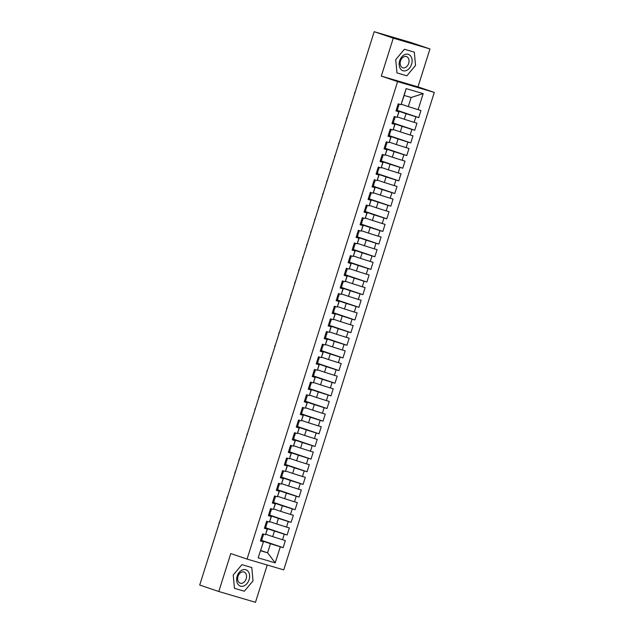 <?xml version="1.0" encoding="UTF-8"?>
<svg xmlns="http://www.w3.org/2000/svg" width="634" height="634" viewBox="0 0 634 634"><rect width="100%" height="100%" fill="white"/><g stroke="black" fill="none" stroke-linecap="round" stroke-linejoin="round"><path stroke-width="0.95" d="M429.947 48.945L393.27 38.159L381.311 76.104L417.988 86.89L429.947 48.945L410.864 42.486L374.187 31.7L199.718 585.055L218.801 591.514L255.478 602.3L267.231 565.013M417.988 86.89L434.282 92.405L283.739 569.871L247.062 559.085L397.605 81.62L434.282 92.405M258.173 557.857L263.482 541.658L258.173 557.857L275.227 562.873L280.291 546.809L283.136 547.649L285.363 540.564L282.526 539.732L284.278 534.161L287.123 535.001L289.358 527.916L286.513 527.084L288.264 521.513L291.109 522.353L293.344 515.268L290.499 514.436L292.258 508.872L295.095 509.704L297.33 502.619L294.485 501.787L296.244 496.224L299.089 497.056L301.316 489.971L298.479 489.139L300.231 483.576L303.076 484.408L305.311 477.323L302.466 476.491L304.217 470.927L307.062 471.759L309.297 464.674L306.452 463.842L308.203 458.279L311.048 459.111L313.283 452.026L310.438 451.194L312.197 445.631L315.035 446.463L317.269 439.378L314.424 438.546L316.184 432.982L319.029 433.814L321.256 426.73L318.419 425.897L320.17 420.334L323.015 421.166L325.25 414.081L322.405 413.249L324.156 407.686L327.001 408.518L329.236 401.441L326.391 400.601L328.143 395.037L330.988 395.87L333.222 388.793L330.377 387.953L332.137 382.389L334.974 383.221L337.209 376.144L334.372 375.304L336.123 369.741L338.968 370.573L341.195 363.496L338.358 362.656L340.109 357.093L342.954 357.925L345.189 350.848L342.344 350.008L344.096 344.444L346.941 345.276L349.175 338.199L346.33 337.359L348.09 331.796L350.927 332.628L353.162 325.551L350.317 324.711L352.076 319.148L354.913 319.98L357.148 312.903L354.311 312.063L356.062 306.499L358.907 307.339L361.134 300.254L358.297 299.414L360.049 293.851L362.894 294.691L365.129 287.606L362.283 286.766L364.035 281.203L366.88 282.043L369.115 274.958L366.27 274.118L368.029 268.554L370.866 269.395L373.101 262.31L370.256 261.47L372.015 255.906L374.852 256.746L377.087 249.661L374.25 248.821L376.002 243.258L378.847 244.098L381.074 237.013L378.236 236.173L379.988 230.61L382.833 231.45L385.068 224.365L382.223 223.525L383.974 217.961L386.819 218.801L389.054 211.716L386.209 210.876L387.968 205.313L390.806 206.153L393.04 199.068L390.195 198.236L391.955 192.665L394.792 193.505L397.027 186.42L394.189 185.588L395.941 180.016L398.786 180.856L401.013 173.771L398.176 172.939L399.927 167.368L402.772 168.208L405.007 161.123L402.162 160.291L403.913 154.72L406.759 155.56L408.993 148.475L406.148 147.643L407.908 142.071L410.745 142.912L412.98 135.827L410.135 134.994L411.894 129.423L414.739 130.263L416.966 123.178L414.129 122.346L415.88 116.775L418.725 117.615L420.96 110.53L408.28 106.591L411.149 97.485L404.183 95.433L401.06 104.681L406.125 88.617L423.179 93.634L418.115 109.698M401.06 104.681L398.215 103.841L395.981 110.926L398.826 111.758L397.074 117.33L394.229 116.49L391.994 123.575L394.839 124.407L393.08 129.978L390.243 129.138L388.008 136.223L390.853 137.055L389.094 142.626L386.249 141.786L384.022 148.871L386.859 149.703L385.107 155.275L382.262 154.434L380.028 161.519L382.873 162.352L381.121 167.923L378.276 167.083L376.041 174.168L378.886 175L377.135 180.571L374.29 179.731L372.055 186.816L374.9 187.648L373.141 193.219L370.304 192.379L368.069 199.464L370.914 200.296L369.154 205.868L366.309 205.028L364.082 212.113L366.92 212.945L365.168 218.508L362.323 217.676L360.088 224.761L362.933 225.593L361.182 231.156L358.337 230.324L356.102 237.409L358.947 238.241L357.196 243.805L354.351 242.973L352.116 250.058L354.961 250.89L353.201 256.453L350.364 255.621L348.129 262.706L350.974 263.538L349.215 269.101L346.37 268.269L344.143 275.354L346.98 276.186L345.229 281.75L342.384 280.917L340.149 288.002L342.994 288.835L341.243 294.398L338.397 293.566L336.163 300.651L339.008 301.483L337.248 307.046L334.411 306.214L332.176 313.291L335.021 314.131L333.262 319.694L330.425 318.862L328.19 325.939L331.027 326.779L329.276 332.343L326.431 331.511L324.204 338.588L327.041 339.428L325.29 344.991L322.444 344.159L320.21 351.236L323.055 352.076L321.303 357.639L318.458 356.807L316.223 363.884L319.068 364.724L317.309 370.288L314.472 369.456L312.237 376.533L315.082 377.373L313.323 382.936L310.486 382.104L308.251 389.181L311.088 390.021L309.337 395.584L306.491 394.752L304.265 401.829L307.102 402.669L305.35 408.233L302.505 407.393L300.27 414.477L303.115 415.318L301.364 420.881L298.519 420.041L296.284 427.126L299.129 427.966L297.37 433.529L294.533 432.689L292.298 439.774L295.143 440.614L293.383 446.178L290.546 445.337L288.312 452.422L291.149 453.262L289.397 458.826L286.552 457.986L284.325 465.071L287.162 465.911L285.411 471.474L282.566 470.634L280.331 477.719L283.176 478.559L281.425 484.122L278.58 483.282L276.345 490.367L279.19 491.207L277.43 496.771L274.593 495.931L272.358 503.016L275.204 503.856L273.444 509.419L270.607 508.579L268.372 515.664L271.209 516.496L269.458 522.067L266.613 521.227L264.378 528.312L267.223 529.144L265.472 534.716L262.627 533.876L260.392 540.961L263.237 541.793M397.146 110.665L406.045 113.676L404.286 119.24L397.407 116.91M415.88 116.775L406.045 113.676M414.129 122.346L404.286 119.24M404.183 95.433L406.125 88.617M393.159 123.313L402.059 126.325L400.3 131.888L393.421 129.558M411.894 129.423L402.059 126.325M410.135 134.994L400.3 131.888M398.826 111.758L396.084 110.609M399.071 111.624L397.074 117.33M389.173 135.961L398.065 138.973L396.313 144.536L389.434 142.206M407.908 142.071L398.065 138.973M406.148 147.643L396.313 144.536M394.839 124.407L392.097 123.258M395.085 124.272L393.08 129.978M385.179 148.61L394.079 151.621L392.327 157.184L385.448 154.855M403.913 154.72L394.079 151.621M402.162 160.291L392.327 157.184M390.853 137.055L388.103 135.906M391.099 136.92L389.094 142.626M381.192 161.258L390.092 164.261L388.341 169.833L381.454 167.503M399.927 167.368L390.092 164.261M398.176 172.939L388.341 169.833M386.859 149.703L384.117 148.554M387.112 149.569L385.107 155.275M377.206 173.898L386.106 176.91L384.347 182.481L377.468 180.151M395.941 180.016L386.106 176.91M394.189 185.588L384.347 182.481M382.873 162.352L380.131 161.202M383.126 162.217L381.121 167.923M373.22 186.547L382.12 189.558L380.36 195.129L373.481 192.799M391.955 192.665L382.12 189.558M390.195 198.236L380.36 195.129M378.886 175L376.144 173.851M379.132 174.865L377.135 180.571M369.234 199.195L378.126 202.206L376.374 207.778L369.495 205.448M387.968 205.313L378.126 202.206M386.209 210.876L376.374 207.778M374.9 187.648L372.158 186.499M375.146 187.513L373.141 193.219M365.239 211.843L374.139 214.855L372.388 220.426L365.501 218.096M383.974 217.961L374.139 214.855M382.223 223.525L372.388 220.426M370.914 200.296L368.164 199.147M371.159 200.162L369.154 205.868M361.253 224.491L370.153 227.503L368.402 233.074L361.515 230.744M379.988 230.61L370.153 227.503M378.236 236.173L368.402 233.074M366.92 212.945L364.178 211.796M367.173 212.81L365.168 218.508M357.267 237.14L366.167 240.151L364.407 245.723L357.528 243.393M376.002 243.258L366.167 240.151M374.25 248.821L364.407 245.723M362.933 225.593L360.191 224.444M363.187 225.458L361.182 231.156M353.281 249.788L362.18 252.8L360.421 258.363L353.542 256.041M372.015 255.906L362.18 252.8M370.256 261.47L360.421 258.363M358.947 238.241L356.205 237.092M359.193 238.107L357.196 243.805M349.294 262.436L358.186 265.448L356.435 271.011L349.556 268.689M368.029 268.554L358.186 265.448M366.27 274.118L356.435 271.011M354.961 250.89L352.219 249.741M355.206 250.755L353.201 256.453M345.3 275.085L354.2 278.096L352.449 283.66L345.562 281.337M364.035 281.203L354.2 278.096M362.283 286.766L352.449 283.66M350.974 263.538L348.224 262.389M351.22 263.403L349.215 269.101M341.314 287.733L350.214 290.744L348.454 296.308L341.575 293.986M360.049 293.851L350.214 290.744M358.297 299.414L348.454 296.308M346.98 276.186L344.238 275.037M347.234 276.052L345.229 281.75M337.328 300.381L346.227 303.393L344.468 308.956L337.589 306.634M356.062 306.499L346.227 303.393M354.311 312.063L344.468 308.956M342.994 288.835L340.252 287.685M343.248 288.7L341.243 294.398M333.341 313.03L342.233 316.041L340.482 321.604L333.603 319.274M352.076 319.148L342.233 316.041M350.317 324.711L340.482 321.604M339.008 301.483L336.266 300.334M339.253 301.34L337.248 307.046M329.355 325.678L338.247 328.689L336.495 334.253L329.617 331.923M348.09 331.796L338.247 328.689M346.33 337.359L336.495 334.253M335.021 314.131L332.279 312.982M335.267 313.988L333.262 319.694M325.361 338.326L334.261 341.338L332.509 346.901L325.622 344.571M344.096 344.444L334.261 341.338M342.344 350.008L332.509 346.901M331.027 326.779L328.285 325.63M331.281 326.637L329.276 332.343M321.375 350.974L330.274 353.986L328.515 359.549L321.636 357.219M340.109 357.093L330.274 353.986M338.358 362.656L328.515 359.549M327.041 339.428L324.299 338.279M327.295 339.285L325.29 344.991M317.388 363.623L326.288 366.634L324.529 372.198L317.65 369.868M336.123 369.741L326.288 366.634M334.372 375.304L324.529 372.198M323.055 352.076L320.313 350.927M323.308 351.933L321.303 357.639M313.402 376.271L322.294 379.283L320.542 384.846L313.664 382.516M332.137 382.389L322.294 379.283M330.377 387.953L320.542 384.846M319.068 364.724L316.326 363.575M319.314 364.582L317.309 370.288M309.416 388.919L318.308 391.931L316.556 397.494L309.677 395.164M328.143 395.037L318.308 391.931M326.391 400.601L316.556 397.494M315.082 377.373L312.34 376.224M315.328 377.23L313.323 382.936M305.422 401.568L314.321 404.579L312.57 410.143L305.683 407.813M324.156 407.686L314.321 404.579M322.405 413.249L312.57 410.143M311.088 390.021L308.346 388.864M311.342 389.878L309.337 395.584M301.435 414.216L310.335 417.227L308.576 422.791L301.697 420.461M320.17 420.334L310.335 417.227M318.419 425.897L308.576 422.791M307.102 402.669L304.36 401.512M307.355 402.527L305.35 408.233M297.449 426.864L306.349 429.876L304.589 435.439L297.711 433.109M316.184 432.982L306.349 429.876M314.424 438.546L304.589 435.439M303.115 415.318L300.373 414.161M303.369 415.175L301.364 420.881M293.463 439.513L302.355 442.524L300.603 448.087L293.724 445.757M312.197 445.631L302.355 442.524M310.438 451.194L300.603 448.087M299.129 427.966L296.387 426.809M299.375 427.823L297.37 433.529M289.469 452.161L298.368 455.172L296.617 460.736L289.738 458.406M308.203 458.279L298.368 455.172M306.452 463.842L296.617 460.736M295.143 440.614L292.401 439.457M295.389 440.471L293.383 446.178M285.482 464.809L294.382 467.821L292.631 473.384L285.744 471.054M304.217 470.927L294.382 467.821M302.466 476.491L292.631 473.384M291.149 453.262L288.407 452.105M291.402 453.12L289.397 458.826M281.496 477.457L290.396 480.469L288.636 486.032L281.758 483.702M300.231 483.576L290.396 480.469M298.479 489.139L288.636 486.032M287.162 465.911L284.42 464.754M287.416 465.768L285.411 471.474M277.51 490.106L286.409 493.117L284.65 498.681L277.771 496.351M296.244 496.224L286.409 493.117M294.485 501.787L284.65 498.681M283.176 478.559L280.434 477.402M283.422 478.416L281.425 484.122M273.523 502.754L282.415 505.766L280.664 511.329L273.785 508.999M292.258 508.872L282.415 505.766M290.499 514.436L280.664 511.329M279.19 491.207L276.448 490.05M279.435 491.065L277.43 496.771M269.529 515.402L278.429 518.414L276.678 523.977L269.799 521.647M288.264 521.513L278.429 518.414M286.513 527.084L276.678 523.977M275.204 503.856L272.454 502.699M275.449 503.713L273.444 509.419M265.543 528.051L274.443 531.062L272.691 536.626L265.804 534.296M284.278 534.161L274.443 531.062M282.526 539.732L272.691 536.626M271.209 516.496L268.467 515.347M271.463 516.361L269.458 522.067M261.557 540.699L270.456 543.71L267.58 552.816L260.701 550.486M280.291 546.809L270.456 543.71M275.227 562.873L267.58 552.816L260.614 550.764M267.223 529.144L264.481 527.995M267.477 529.01L265.472 534.716M393.27 38.159L374.187 31.7M247.062 559.085L230.768 553.569L218.801 591.514M381.311 76.104L397.605 81.62M241.903 564.648L233.225 575.022L234.445 588.304L244.344 591.213L253.021 580.847L251.801 567.565L241.903 564.648L251.801 567.565L253.021 580.847L244.344 591.213L234.445 588.304L233.225 575.022L241.903 564.648M396.955 72.894L406.854 75.811L415.532 65.437L414.311 52.154L404.413 49.246L395.727 59.612L396.955 72.894L395.727 59.612L404.413 49.246L414.311 52.154L415.532 65.437L406.854 75.811L396.955 72.894M401.393 104.261L408.28 106.591M263.482 541.658L260.495 540.644M423.179 93.634L411.149 97.485M283.136 547.649L261.66 540.382M287.123 535.001L265.646 527.734M291.109 522.353L269.632 515.085M295.095 509.704L273.619 502.437M299.089 497.056L277.605 489.789M303.076 484.408L281.599 477.14M307.062 471.759L285.585 464.492M311.048 459.111L289.572 451.844M315.035 446.463L293.558 439.196M319.029 433.814L297.544 426.547M323.015 421.166L301.538 413.899M327.001 408.518L305.525 401.251M330.988 395.87L309.511 388.602M334.974 383.221L313.497 375.954M338.968 370.573L317.483 363.306M342.954 357.925L321.478 350.657M346.941 345.276L325.464 338.009M350.927 332.628L329.45 325.361M354.913 319.98L333.436 312.713M358.907 307.339L337.431 300.064M362.894 294.691L341.417 287.416M366.88 282.043L345.403 274.768M370.866 269.395L349.389 262.119M374.852 256.746L353.376 249.471M378.847 244.098L357.37 236.831M382.833 231.45L361.356 224.182M386.819 218.801L365.342 211.534M390.806 206.153L369.329 198.886M394.792 193.505L373.315 186.237M398.786 180.856L377.309 173.589M402.772 168.208L381.296 160.941M406.759 155.56L385.282 148.293M410.745 142.912L389.268 135.644M414.739 130.263L393.254 122.996M418.725 117.615L397.249 110.348M260.534 540.509L261.533 540.778L262.365 538.123L261.374 537.854M262.531 534.185L263.522 534.454L262.69 537.109L261.691 536.839M219.61 521.956A1.656 1.149 -73.6 0 0 218.992 523.922M263.522 534.454L262.563 534.074M261.406 537.743L262.365 538.123M264.521 527.86L265.519 528.13L266.359 525.475L265.361 525.206M266.518 521.536L267.516 521.806L266.676 524.461L265.678 524.191M223.596 509.308A1.656 1.149 -73.6 0 0 222.978 511.273M267.516 521.806L266.557 521.425M265.4 525.095L266.359 525.475M268.515 515.212L269.505 515.482L270.346 512.827L269.347 512.557M270.504 508.888L271.503 509.157L270.663 511.812L269.672 511.543M227.582 496.66A1.656 1.149 -73.6 0 0 226.964 498.625M271.503 509.157L270.544 508.777M269.387 512.446L270.346 512.827M272.501 502.564L273.492 502.833L274.332 500.178L273.341 499.909M274.49 496.24L275.489 496.509L274.649 499.164L273.658 498.895M231.568 484.011A1.656 1.149 -73.6 0 0 230.95 485.977M275.489 496.509L274.53 496.129M273.373 499.798L274.332 500.178M276.487 489.916L277.486 490.185L278.318 487.53L277.327 487.261M278.484 483.591L279.475 483.861L278.635 486.516L277.644 486.246M235.563 471.363A1.656 1.149 -73.6 0 0 234.937 473.329M279.475 483.861L278.516 483.48M277.359 487.15L278.318 487.53M237.164 576.179A8.622 6.213 108.7 0 0 240.532 586.157A8.622 6.213 108.7 0 0 249.083 579.69A8.622 6.213 108.7 0 0 245.715 569.712A8.622 6.213 108.7 0 0 237.164 576.179M238.012 576.385A5.904 4.248 108.7 0 0 240.199 583.177A5.904 4.248 108.7 0 0 246.174 578.787A5.904 4.248 108.7 0 0 243.987 571.995A5.904 4.248 108.7 0 0 238.012 576.385M399.674 60.777A8.622 6.213 108.7 0 0 403.042 70.746A8.622 6.213 108.7 0 0 411.593 64.28A8.622 6.213 108.7 0 0 408.225 54.302A8.622 6.213 108.7 0 0 399.674 60.777M400.522 60.975A5.904 4.248 108.7 0 0 402.709 67.767A5.904 4.248 108.7 0 0 408.676 63.376A5.904 4.248 108.7 0 0 406.489 56.585A5.904 4.248 108.7 0 0 400.522 60.975M280.474 477.267L281.472 477.537L282.304 474.882L281.314 474.612M282.471 470.943L283.461 471.213L282.629 473.867L281.631 473.598M239.549 458.715A1.656 1.149 -73.6 0 0 238.931 460.68M283.461 471.213L282.502 470.832M281.345 474.501L282.304 474.882M284.46 464.619L285.458 464.888L286.299 462.234L285.3 461.964M286.457 458.295L287.456 458.564L286.616 461.219L285.617 460.95M243.535 446.067A1.656 1.149 -73.6 0 0 242.917 448.032M287.456 458.564L286.497 458.184M285.34 461.853L286.299 462.234M288.454 451.971L289.445 452.24L290.285 449.585L289.286 449.316M290.443 445.647L291.442 445.916L290.602 448.571L289.611 448.301M247.522 433.418A1.656 1.149 -73.6 0 0 246.903 435.384M291.442 445.916L290.483 445.536M289.326 449.205L290.285 449.585M292.44 439.322L293.431 439.592L294.271 436.937L293.28 436.668M294.43 432.998L295.428 433.268L294.588 435.923L293.597 435.653M251.508 420.77A1.656 1.149 -73.6 0 0 250.89 422.735M295.428 433.268L294.469 432.887M293.312 436.557L294.271 436.937M296.427 426.674L297.425 426.944L298.257 424.289L297.267 424.019M298.424 420.35L299.414 420.619L298.582 423.282L297.584 423.013M255.502 408.122A1.656 1.149 -73.6 0 0 254.876 410.087M299.414 420.619L298.456 420.239M297.298 423.908L298.257 424.289M300.413 414.026L301.412 414.295L302.244 411.64L301.253 411.371M302.41 407.702L303.401 407.971L302.569 410.634L301.57 410.364M259.488 395.473A1.656 1.149 -73.6 0 0 258.87 397.447M303.401 407.971L302.442 407.591M301.285 411.26L302.244 411.64M304.399 401.377L305.398 401.647L306.238 398.992L305.239 398.723M306.396 395.053L307.395 395.323L306.555 397.986L305.556 397.716M263.475 382.825A1.656 1.149 -73.6 0 0 262.856 384.798M307.395 395.323L306.436 394.942M305.279 398.612L306.238 398.992M308.393 388.729L309.384 388.999L310.224 386.344L309.226 386.074M310.383 382.405L311.381 382.674L310.541 385.337L309.55 385.068M267.461 370.177A1.656 1.149 -73.6 0 0 266.843 372.15M311.381 382.674L310.422 382.294M309.265 385.963L310.224 386.344M312.38 376.081L313.37 376.35L314.21 373.695L313.22 373.426M314.377 369.757L315.367 370.026L314.527 372.689L313.537 372.42M271.455 357.528A1.656 1.149 -73.6 0 0 270.829 359.502M315.367 370.026L314.409 369.646M313.251 373.315L314.21 373.695M316.366 363.44L317.365 363.71L318.197 361.047L317.206 360.778M318.363 357.116L319.354 357.386L318.522 360.041L317.523 359.771M275.441 344.88A1.656 1.149 -73.6 0 0 274.815 346.853M319.354 357.386L318.395 356.997M317.238 360.667L318.197 361.047M320.352 350.792L321.351 351.062L322.191 348.399L321.192 348.129M322.349 344.468L323.34 344.738L322.508 347.392L321.509 347.123M279.428 332.232A1.656 1.149 -73.6 0 0 278.809 334.205M323.34 344.738L322.381 344.349M321.224 348.018L322.191 348.399M324.346 338.144L325.337 338.413L326.177 335.751L325.179 335.481M326.336 331.82L327.334 332.089L326.494 334.744L325.496 334.475M283.414 319.584A1.656 1.149 -73.6 0 0 282.796 321.557M327.334 332.089L326.375 331.701M325.218 335.37L326.177 335.751M328.333 325.496L329.323 325.765L330.163 323.102L329.165 322.833M330.322 319.171L331.32 319.441L330.48 322.096L329.49 321.826M287.4 306.935A1.656 1.149 -73.6 0 0 286.782 308.909M331.32 319.441L330.362 319.053M329.204 322.722L330.163 323.102M332.319 312.847L333.31 313.117L334.15 310.454L333.159 310.184M334.316 306.523L335.307 306.793L334.467 309.447L333.476 309.178M291.394 294.295A1.656 1.149 -73.6 0 0 290.768 296.26M335.307 306.793L334.348 306.404M333.191 310.074L334.15 310.454M336.305 300.199L337.304 300.468L338.136 297.814L337.145 297.544M338.302 293.875L339.293 294.144L338.461 296.799L337.462 296.53M295.381 281.647A1.656 1.149 -73.6 0 0 294.755 283.612M339.293 294.144L338.334 293.756M337.177 297.425L338.136 297.814M340.292 287.551L341.29 287.82L342.13 285.165L341.132 284.896M342.289 281.227L343.279 281.496L342.447 284.151L341.449 283.881M299.367 268.998A1.656 1.149 -73.6 0 0 298.749 270.964M343.279 281.496L342.32 281.108M341.171 284.777L342.13 285.165M344.286 274.902L345.276 275.172L346.116 272.517L345.118 272.248M346.275 268.578L347.273 268.848L346.433 271.503L345.435 271.233M303.353 256.35A1.656 1.149 -73.6 0 0 302.735 258.315M347.273 268.848L346.315 268.467M345.158 272.129L346.116 272.517M348.272 262.254L349.263 262.524L350.103 259.869L349.104 259.599M350.261 255.93L351.26 256.199L350.42 258.854L349.429 258.585M307.339 243.702A1.656 1.149 -73.6 0 0 306.721 245.667M351.26 256.199L350.301 255.819M349.144 259.48L350.103 259.869M352.258 249.606L353.249 249.875L354.089 247.22L353.098 246.951M354.255 243.282L355.246 243.551L354.406 246.206L353.415 245.937M311.334 231.053A1.656 1.149 -73.6 0 0 310.708 233.019M355.246 243.551L354.287 243.171M353.13 246.832L354.089 247.22M356.245 236.957L357.243 237.227L358.075 234.572L357.085 234.303M358.242 230.633L359.232 230.903L358.4 233.558L357.402 233.288M315.32 218.405A1.656 1.149 -73.6 0 0 314.702 220.37M359.232 230.903L358.273 230.522M357.116 234.184L358.075 234.572M360.231 224.309L361.229 224.579L362.069 221.924L361.071 221.654M362.228 217.985L363.227 218.254L362.386 220.909L361.388 220.64M319.306 205.757A1.656 1.149 -73.6 0 0 318.688 207.722M363.227 218.254L362.26 217.874M361.111 221.535L362.069 221.924M364.225 211.661L365.216 211.93L366.056 209.275L365.057 209.006M366.214 205.337L367.213 205.606L366.373 208.261L365.382 207.992M323.292 193.108A1.656 1.149 -73.6 0 0 322.674 195.074M367.213 205.606L366.254 205.226M365.097 208.895L366.056 209.275M368.211 199.013L369.202 199.282L370.042 196.627L369.043 196.358M370.201 192.688L371.199 192.958L370.359 195.613L369.368 195.343M327.279 180.46A1.656 1.149 -73.6 0 0 326.661 182.426M371.199 192.958L370.24 192.577M369.083 196.247L370.042 196.627M372.198 186.364L373.196 186.634L374.028 183.979L373.038 183.709M374.195 180.04L375.185 180.31L374.345 182.964L373.355 182.695M331.273 167.812A1.656 1.149 -73.6 0 0 330.647 169.777M375.185 180.31L374.226 179.929M373.069 183.598L374.028 183.979M376.184 173.716L377.182 173.985L378.015 171.331L377.024 171.061M378.181 167.392L379.172 167.661L378.339 170.316L377.341 170.047M335.259 155.164A1.656 1.149 -73.6 0 0 334.641 157.129M379.172 167.661L378.213 167.281M377.056 170.95L378.015 171.331M380.17 161.068L381.169 161.337L382.009 158.682L381.01 158.413M382.167 154.744L383.166 155.013L382.326 157.668L381.327 157.398M339.245 142.515A1.656 1.149 -73.6 0 0 338.627 144.481M383.166 155.013L382.207 154.633M381.05 158.302L382.009 158.682M384.164 148.419L385.155 148.689L385.995 146.034L384.997 145.765M386.154 142.095L387.152 142.365L386.312 145.02L385.321 144.75M343.232 129.867A1.656 1.149 -73.6 0 0 342.614 131.832M387.152 142.365L386.193 141.984M385.036 145.654L385.995 146.034M388.151 135.771L389.141 136.041L389.981 133.386L388.991 133.116M390.14 129.447L391.138 129.716L390.298 132.371L389.308 132.102M347.218 117.219A1.656 1.149 -73.6 0 0 346.6 119.184M391.138 129.716L390.179 129.336M389.022 133.005L389.981 133.386M392.137 123.123L393.135 123.392L393.968 120.737L392.977 120.468M394.134 116.799L395.125 117.068L394.285 119.723L393.294 119.454M351.212 104.57A1.656 1.149 -73.6 0 0 350.586 106.536M395.125 117.068L394.166 116.688M393.009 120.357L393.968 120.737M396.123 110.475L397.122 110.744L397.954 108.089L396.963 107.82M398.12 104.15L399.111 104.42L398.279 107.075L397.28 106.805M355.198 91.922A1.656 1.149 -73.6 0 0 354.58 93.887M399.111 104.42L398.152 104.039M396.995 107.709L397.954 108.089"/></g></svg>
